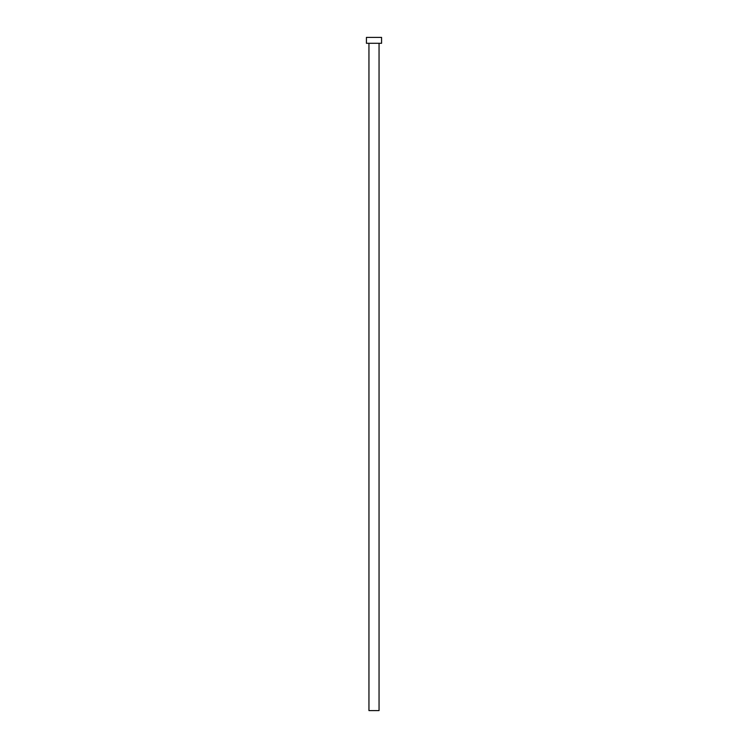 <?xml version="1.0" encoding="UTF-8"?>
<svg xmlns="http://www.w3.org/2000/svg" width="748" height="748" viewBox="0 0 748 748"><rect width="100%" height="100%" fill="white"/><g stroke="black" fill="none" stroke-linecap="round" stroke-linejoin="round"><path stroke-width="0.56" stroke-dasharray="3.74 2.81" d="M379.049 43.291L366.426 43.291L379.049 43.291M366.426 37.4L381.574 37.4L366.426 37.4M379.049 710.6L368.951 710.6L379.049 710.6"/><path stroke-width="1.12" d="M368.951 43.291L368.951 710.6L379.049 710.6L379.049 43.291L379.049 710.6L368.951 710.6L368.951 43.291M366.426 37.4L366.426 43.291L381.574 43.291L381.574 37.4L366.426 37.4L366.426 43.291L381.574 43.291L381.574 37.4L366.426 37.4"/></g></svg>
